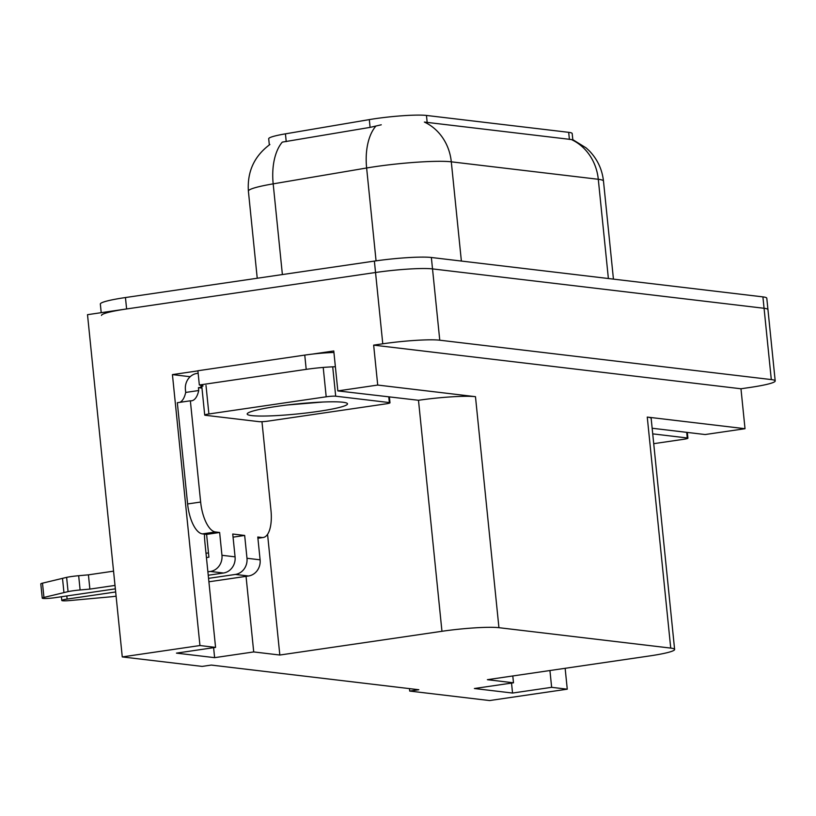 <?xml version="1.0" encoding="UTF-8"?>
<svg xmlns="http://www.w3.org/2000/svg" width="816" height="816" viewBox="0 0 816 816"><rect width="100%" height="100%" fill="white"/><g stroke="black" fill="none" stroke-linecap="round" stroke-linejoin="round"><path stroke-width="1.22" d="M204.449 534.133A46.094 18.656 81.7 0 0 204.989 543.303L215.567 647.394L199.951 645.538L122.267 656.921L87.506 314.68L375.533 272.503A43.217 4.294 -5.8 0 1 432.521 268.903L764.062 308.285A43.217 4.294 -5.8 0 1 767.958 309.652A43.217 4.294 -5.8 0 0 764.062 308.285L432.521 268.903A43.217 4.294 -5.8 0 0 375.533 272.503L126.613 308.958A43.217 4.294 -5.8 0 0 101.5 315.445M190.179 376.717L172.431 374.605L197.9 370.872M312.528 354.083L333.775 350.972L337.834 390.905L418.486 400.279A43.217 4.294 174.2 0 1 475.473 396.678L377.716 385.06L337.834 390.905M652.157 428.247L705.146 434.54L745.018 428.706L647.261 417.088A43.217 4.294 174.2 0 1 651.158 418.445L674.618 649.454A43.217 4.294 174.2 0 0 670.732 648.098L498.933 627.688A43.217 4.294 174.2 0 0 441.956 631.288L279.827 655.034L267.566 534.337M740.969 388.773L373.657 345.137L382.775 343.801A43.217 4.294 -5.8 0 1 439.763 340.201L771.304 379.583A43.217 4.294 -5.8 0 1 775.2 380.95A43.217 4.294 -5.8 0 1 750.088 387.437L740.969 388.773L745.018 428.706M409.459 688.622L409.703 691.07L489.58 700.556L567.263 689.183L565.141 668.304M199.951 645.538L172.431 374.605M377.716 385.06L373.657 345.137M122.267 656.921L202.144 666.407L211.273 665.071L418.832 689.734L409.703 691.07M512.795 675.974L513.488 682.798L487.387 679.687L649.516 655.952A43.217 4.294 174.2 0 0 674.618 649.454M279.827 655.034L253.715 651.933L246.044 576.351M567.263 689.183L551.647 687.327L549.933 670.528M215.567 647.394L176.47 653.126L214.618 657.655L253.715 651.933M513.488 682.798L474.392 688.52L512.54 693.049L551.647 687.327M269.331 144.901L268.699 138.761A38.893 3.866 -5.8 0 1 285.437 133.844L369.311 119.605A38.893 3.866 -5.8 0 1 426.462 115.444L568.681 132.335A38.893 3.866 -5.8 0 1 572.189 133.559L572.801 139.628M512.54 693.049L511.53 683.084M214.618 657.655L213.608 647.69M572.699 139.587L586.184 147.931L589.417 150.96C597.506 159.416 602.188 169.463 603.483 181.101A57.62 5.722 174.2 0 0 598.291 179.285A50.419 45.829 -83.2 0 0 571.373 139.536L424.381 122.074A50.419 45.829 96.8 0 1 451.299 161.823A57.62 5.722 174.2 0 0 375.319 166.627A57.62 5.722 174.2 0 0 366.629 167.994L273.176 183.855A57.62 5.722 174.2 0 0 248.39 191.148L257.234 278.246M381.266 124.797L370.097 127.378L282.275 142.117A50.419 28.05 80.4 0 0 273.176 183.855L282.387 274.564M101.215 312.671L100.337 304.042A43.217 4.294 -5.8 0 1 125.45 297.544L374.381 261.089A43.217 4.294 -5.8 0 1 431.358 257.489L762.909 296.881A43.217 4.294 -5.8 0 1 766.795 298.238L775.2 380.95M261.967 421.688L270.983 510.398A28.805 11.659 -98.3 0 1 263.231 537.489A28.805 11.659 -98.3 0 1 261.956 537.509L257.785 537.01L260.1 559.827L246.983 558.266A14.402 13.097 96.8 0 1 235.406 574.433L208.549 578.36M115.678 591.967L67.126 599.077L66.81 595.966M246.983 558.266L244.667 535.449L232.744 534.031L235.069 556.849L221.952 555.288L219.637 532.481L215.465 531.981A28.805 11.659 -98.3 0 1 200.644 502.044L190.363 400.799L177.327 402.706L187.609 503.951A28.805 11.659 -98.3 0 0 202.429 533.888L206.601 534.388L219.637 532.481M233.06 537.152L244.667 535.449M200.838 385.172L201.052 387.294L198.451 387.671L198.737 390.527L185.701 392.435L185.416 389.579A14.402 13.097 96.8 0 1 197.003 373.412L198.135 373.238M333.928 352.481A28.805 2.866 174.2 0 0 304.756 355.103L197.89 370.75L199.339 385.009A28.805 2.866 -5.8 0 1 203 386.019A7.201 0.714 -5.8 0 0 201.817 386.539L204.714 415.058A7.201 0.714 -5.8 0 1 208.896 413.977L326.196 396.8A7.201 0.714 -5.8 0 1 335.692 396.199L389.344 402.574A7.201 0.714 -5.8 0 1 389.987 402.798A7.201 0.714 -5.8 0 1 385.805 403.879L268.505 421.056A7.201 0.714 -5.8 0 1 259.009 421.658L205.367 415.283A7.201 0.714 -5.8 0 1 204.714 415.058M201.858 386.968A28.805 2.866 -5.8 0 1 201.052 387.294M304.756 355.103L306.204 369.362L199.339 385.009M306.204 369.362A28.805 2.866 -5.8 0 1 335.376 366.741M198.737 390.527A28.805 11.659 -98.3 0 1 191.638 400.789A28.805 11.659 -98.3 0 1 190.363 400.799M179.826 402.339A28.805 11.659 81.7 0 0 185.701 392.435M201.98 388.09L198.451 387.671M206.438 557.563L208.916 557.195L206.601 534.388M115.015 585.419L89.872 589.101L88.424 574.841L113.567 571.159M221.952 555.288A14.402 13.097 96.8 0 1 210.365 571.455L207.886 571.822M115.362 588.846L55.202 597.659A9.2 0.918 -5.8 0 1 42.248 598.138L40.8 583.879A9.2 0.918 174.2 0 1 42.493 583.165L66.616 577.361A14.402 1.428 -5.8 0 1 78.662 575.708L88.424 574.841M89.872 589.101L80.111 589.968L78.662 575.708M66.616 577.361L68.065 591.62L43.942 597.424A9.2 0.918 -5.8 0 0 42.248 598.138M208.233 575.249L223.482 573.016A14.402 13.097 -83.2 0 0 235.069 556.849M68.065 591.62A14.402 1.428 -5.8 0 1 80.111 589.968M62.506 578.33L63.954 592.589M208.906 581.788L248.513 575.994A14.402 13.097 -83.2 0 0 260.1 559.827M116.107 596.17A14.402 1.428 -5.8 0 1 111.313 596.761L70.064 600.535A9.2 0.918 -5.8 0 1 61.781 600.464A9.2 0.918 -5.8 0 1 67.126 599.077M652.729 433.867L687.266 437.968A7.201 0.714 -5.8 0 1 687.919 438.192A7.201 0.714 -5.8 0 1 683.737 439.273L653.718 443.669M318.22 411.407A50.419 5.008 -5.8 0 1 247.391 413.498A50.419 5.008 -5.8 0 1 276.491 406.45A50.419 5.008 -5.8 0 1 347.208 403.359A50.419 5.008 -5.8 0 1 318.22 411.407M287.354 405.001L322.922 402.023M771.304 379.583L762.909 296.881M439.763 340.201L431.358 257.489M382.775 343.801L374.381 261.089M498.933 627.688L475.473 396.678M670.732 648.098L647.261 417.088M441.956 631.288L418.486 400.279M285.437 133.844L286.222 141.617M369.311 119.605L370.097 127.378M426.462 115.444L427.176 122.553M568.681 132.335L569.405 139.444M206.009 553.268L208.478 552.911M375.86 126.113A50.419 28.05 80.4 0 0 366.629 167.994L376.064 260.845M608.379 278.521L598.291 179.285L451.299 161.823L461.377 261.059M125.45 297.544L126.613 308.958M257.897 538.101L261.956 537.509M215.465 531.981L202.429 533.888M200.644 502.044L187.609 503.951M210.365 571.455L223.482 573.016M235.406 574.433L248.513 575.994M42.493 583.165L43.942 597.424M687.266 437.968L686.695 432.347M326.196 396.8L323.299 368.281M335.692 396.199L332.795 367.679M208.896 413.977L205.999 385.458M389.344 402.574L388.773 396.953M269.872 144.514C254.286 156.101 247.126 171.646 248.39 191.148M603.483 181.101L613.438 279.123M263.231 537.489L257.907 538.264M61.404 596.751L61.781 600.464M687.919 438.192L687.327 432.429M389.987 402.798L389.405 397.035"/></g></svg>
